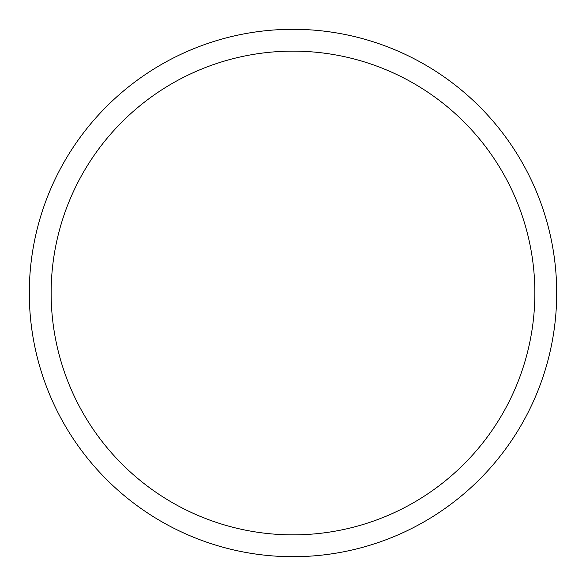 <?xml version="1.0" encoding="UTF-8"?>
<svg xmlns="http://www.w3.org/2000/svg" width="586" height="586" viewBox="0 0 586 586"><rect width="100%" height="100%" fill="white"/><g stroke="black" fill="none" stroke-linecap="round" stroke-linejoin="round"><path stroke-width="0.88" d="M293 29.3A263.7 263.7 0 0 1 556.7 293A263.7 263.7 0 0 1 293 556.7A263.7 263.7 0 0 1 29.3 293A263.7 263.7 0 0 1 293 29.3A263.7 263.7 0 0 0 29.3 293A263.7 263.7 0 0 0 293 556.7M293 534.864A241.864 241.864 0 0 0 534.864 293A241.864 241.864 0 0 0 293 51.136A241.864 241.864 0 0 0 51.136 293A241.864 241.864 0 0 0 293 534.864"/></g></svg>
